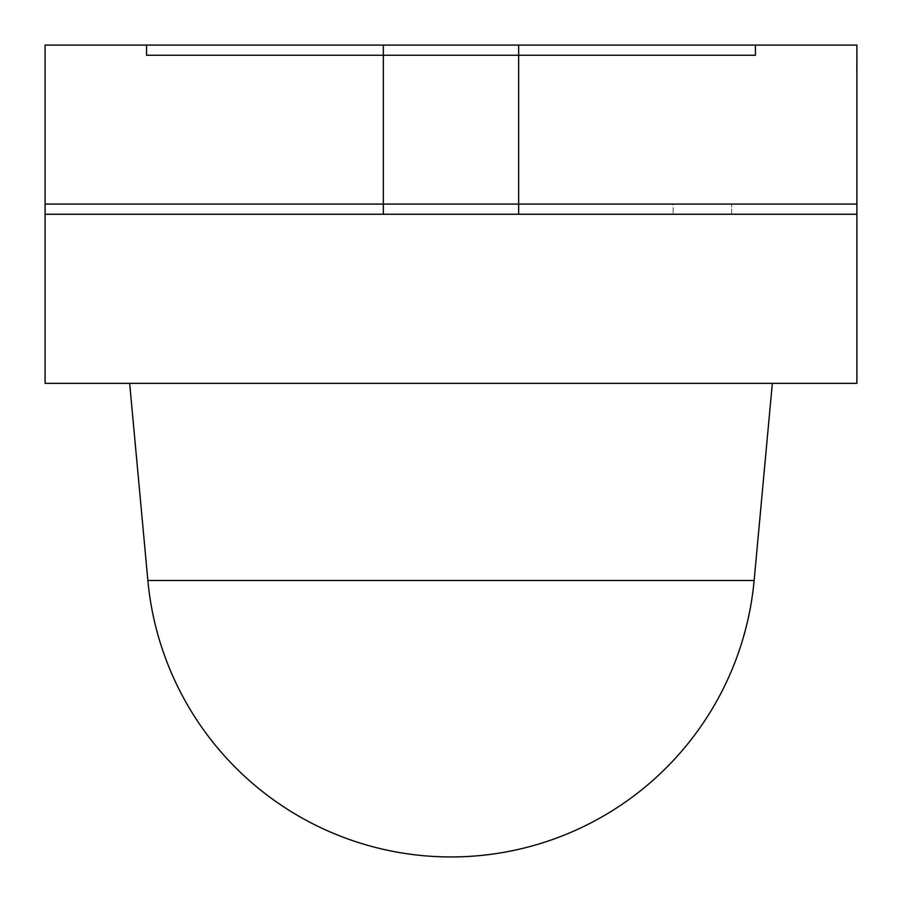<?xml version="1.0" encoding="UTF-8"?>
<svg xmlns="http://www.w3.org/2000/svg" width="902" height="902" viewBox="0 0 902 902"><rect width="100%" height="100%" fill="white"/><g stroke="black" fill="none" stroke-linecap="round" stroke-linejoin="round"><path stroke-width="0.68" stroke-dasharray="4.51 3.38" d="M518.65 55.247L755.425 55.247L755.425 45.1L755.425 55.247L146.575 55.247L146.575 45.1L755.425 45.1L518.65 45.1L518.65 55.247L383.35 55.247L383.35 45.1L518.65 45.1L518.65 214.225L45.1 214.259L383.35 214.259L383.35 204.077L45.1 204.077L45.1 214.259L45.1 204.077L45.1 214.259L856.9 214.259L383.35 214.259M518.65 214.259L518.65 204.077L856.9 204.077L856.9 214.259L856.9 204.077L856.9 214.259L731.59 214.259L731.59 204.077L731.59 214.259L45.1 214.259M518.65 204.077L383.35 204.077M856.9 204.077L45.1 204.077L673.106 204.077L673.106 214.259L673.106 204.077L856.9 204.077M383.35 55.247L755.425 55.247L755.425 45.1L146.575 45.1L146.575 55.247L146.575 45.1L856.9 45.1L856.9 214.225L45.1 214.225L45.1 45.1L383.35 45.1L383.35 214.225M129.662 383.35L772.337 383.35L129.662 383.35M754.14 580.471L147.86 580.471M518.65 214.225L856.9 214.225L856.9 383.35L45.1 383.35L45.1 214.225L856.9 214.259M856.562 66.669L856.9 59.622L856.9 66.669M856.9 69.488L856.562 70.796L856.9 69.488M856.562 66.094L856.562 59.622L856.9 66.094M856.562 63.151L856.562 70.683L856.9 63.151M856.562 68.09L856.562 62.012L856.9 68.09M856.562 62.768L856.9 68.304L856.562 62.768M856.562 67.03L856.562 62.012L856.562 70.683L856.9 67.03M856.562 63.749L856.562 68.304L856.9 63.749M856.562 70.683L856.562 61.798L856.9 70.683M856.562 70.142L856.562 70.796L856.562 70.142M856.562 70.469L856.9 62.012L856.562 70.469M856.562 69.815L856.562 68.744L856.9 69.815M856.562 68.823L856.562 65.587L856.9 68.823M856.562 61.9L856.562 67.278L856.9 61.9M856.562 65.057L856.562 67.537L856.9 65.079M856.562 67.12L856.562 62.012L856.9 67.12M856.562 62.012L856.9 67.537L856.562 62.012"/><path stroke-width="1.35" d="M383.35 45.1L146.575 45.1L146.575 55.247L383.35 55.247L383.35 45.1L755.425 45.1L755.425 55.247L518.65 55.247L518.65 45.1L856.9 45.1L856.9 214.225L518.65 214.225L518.65 45.1L45.1 45.1L45.1 214.225L383.35 214.225L383.35 45.1M383.35 55.247L518.65 55.247M856.9 214.259L856.9 204.077L45.1 204.077L45.1 383.35L856.9 383.35L856.9 214.259L45.1 214.259M383.35 204.077L383.35 214.259M518.65 204.077L518.65 214.259M129.662 383.35L147.86 580.471L754.14 580.471L772.337 383.35M518.65 214.225L383.35 214.225M147.86 580.471A304.425 304.425 0 0 0 754.14 580.471"/></g></svg>
